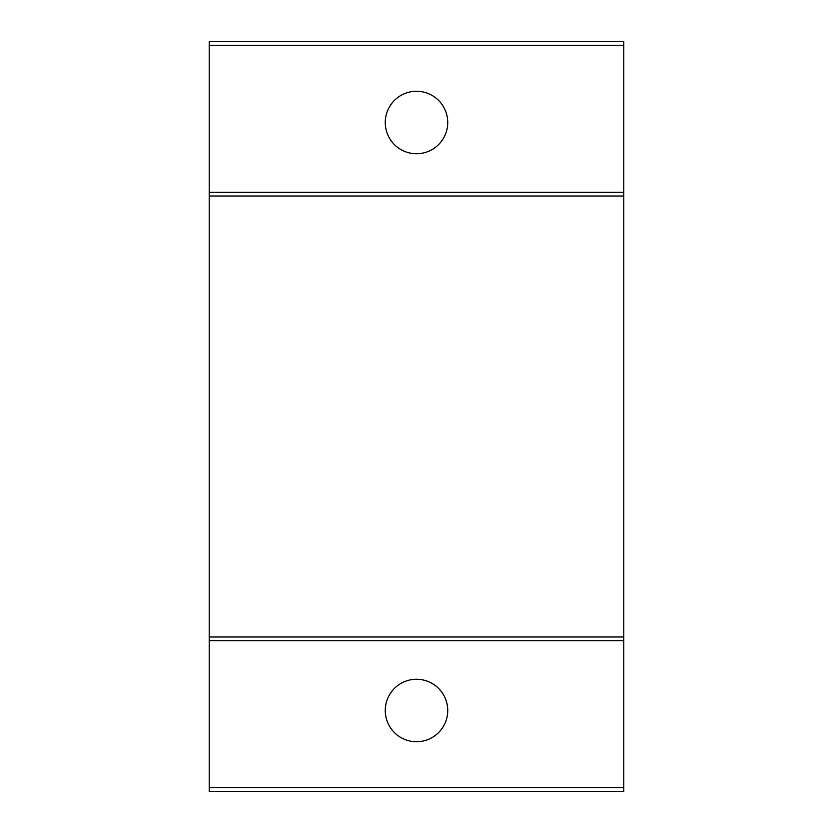<?xml version="1.0" encoding="UTF-8"?>
<svg xmlns="http://www.w3.org/2000/svg" width="833" height="833" viewBox="0 0 833 833"><rect width="100%" height="100%" fill="white"/><g stroke="black" fill="none" stroke-linecap="round" stroke-linejoin="round"><path stroke-width="1.25" d="M416.5 91.266A31.238 31.238 0 0 0 385.262 122.503A31.238 31.238 0 0 0 416.5 153.741A31.238 31.238 0 0 0 447.738 122.503A31.238 31.238 0 0 0 416.5 91.266M416.5 679.259A31.238 31.238 0 0 0 385.262 710.497A31.238 31.238 0 0 0 416.5 741.734A31.238 31.238 0 0 0 447.738 710.497A31.238 31.238 0 0 0 416.5 679.259M209.229 791.35L623.771 791.35L623.771 787.674L209.229 787.674L209.229 791.35M209.229 45.326L623.771 45.326L623.771 41.65L209.229 41.65L209.229 640.671L623.771 640.671L623.771 787.674M209.229 640.671L209.229 787.674M209.229 636.995L623.771 636.995L623.771 640.671M209.229 196.005L623.771 196.005L623.771 636.995M209.229 192.329L623.771 192.329L623.771 196.005M623.771 45.326L623.771 192.329"/></g></svg>
